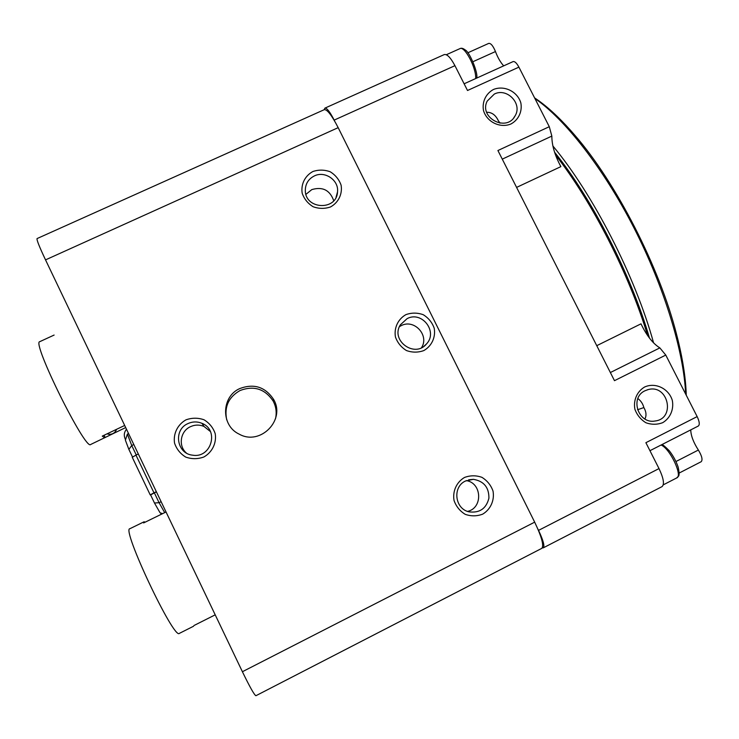 <?xml version="1.0" encoding="UTF-8"?>
<svg xmlns="http://www.w3.org/2000/svg" width="739" height="739" viewBox="0 0 739 739"><rect width="100%" height="100%" fill="white"/><g stroke="black" fill="none" stroke-linecap="round" stroke-linejoin="round"><path stroke-width="1.11" d="M210.384 431.521L203.992 426.44C199.456 424.574 194.93 424.657 190.431 426.699C180.362 431.114 178.016 445.876 186.311 452.97M187.891 423.613C173.148 429.812 176.639 453.7 192.565 455.169C211.123 458.623 219.52 430.033 202.006 423.355C197.285 421.406 192.583 421.489 187.891 423.613M405.942 314.62C398.025 319.082 393.869 327.894 395.439 336.966C397.517 342.776 401.194 347.302 406.459 350.554C412.288 352.623 418.062 352.632 423.807 350.582C431.724 346.074 435.816 337.252 434.218 328.227C432.139 322.444 428.481 317.936 423.235 314.703C417.443 312.625 411.688 312.597 405.942 314.62M407.134 318.62L400.372 324.818C390.164 340.494 414.838 358.498 426.523 343.912C438.218 331.839 421.932 310.62 407.134 318.62M125.685 427.567L90.694 444.472C85.807 451.538 31.232 341.529 39.786 341.667L54.113 335.063M124.679 425.461L102.268 436.121L104.772 437.765M104.079 435.262L105.086 437.368M215.206 614.839L193.96 625.536M150.774 519.434L152.733 518.473M202.07 621.453L199.779 622.607M166.035 511.979L143.625 522.926L144.068 521.789L145.213 522.15M193.563 626.229L179.365 633.378C174.044 640.307 121.15 528.191 129.898 528.708L144.068 521.789M255.925 695.713C254.355 695.057 249.837 687.058 242.401 671.723L45.532 259.879C39.379 246.863 36.562 239.759 37.061 238.577L324.273 109.668C327.155 109.298 331.793 115.293 338.176 127.662L534.676 522.15C541.752 537.004 544.116 545.742 541.779 548.366L255.925 695.713M239.898 388.52C221.201 396.473 220.693 425.701 239.233 434.162C260.424 446.199 286.169 419.586 273.421 399.125C265.079 386.857 253.902 383.329 239.898 388.52M185.988 419.835C177.619 424.528 173.092 433.701 174.543 443.104C176.584 449.109 180.325 453.774 185.757 457.099C191.798 459.205 197.83 459.168 203.872 456.988C212.232 452.25 216.693 443.067 215.225 433.71C213.174 427.733 209.442 423.096 204.038 419.78C198.034 417.674 192.02 417.701 185.988 419.835M464.498 477.459C456.554 482.142 452.425 491.232 454.051 500.525C456.175 506.464 459.898 511.065 465.219 514.335C471.085 516.385 476.904 516.321 482.678 514.15C490.613 509.42 494.677 500.312 493.024 491.065C490.899 485.154 487.186 480.581 481.893 477.32C476.055 475.269 470.263 475.316 464.498 477.459M312.911 171.503C304.948 175.79 300.708 184.39 302.205 193.295C304.237 199.013 307.867 203.493 313.114 206.735C318.925 208.832 324.707 208.906 330.481 206.966C338.434 202.634 342.61 194.024 341.095 185.156C339.062 179.466 335.432 175.004 330.213 171.771C324.439 169.684 318.666 169.591 312.911 171.503M162.589 513.67L160.058 512.783L154.479 503.019L159.07 502.696L164.705 512.635M154.479 503.019L150.608 494.918L154.368 492.867L159.07 502.696L161.12 501.698M132.558 457.118L128.872 449.404L131.745 445.525L136.262 454.975M128.872 449.404L125.39 440.195L127.376 434.116L131.745 445.525L133.796 444.536M153.989 492.83L150.211 494.89L132.263 457.293L135.967 455.113L153.989 492.83L156.335 491.694M161.213 514.344L160.548 512.949M125.556 439.687L125.131 438.809C123.681 435.382 124.134 432.186 126.471 429.22M127.376 434.116L128.549 433.553M135.967 455.113L138.313 453.986M154.368 492.867L156.428 491.869M116.586 429.313C115.09 433.026 112.328 434.652 108.328 434.199L107.09 433.83M112.18 431.41L108.605 433.109M333.732 200.74C329.954 190.135 322.638 186.431 311.784 189.609L305.946 194.339M314.371 175.919C308.44 178.949 305.419 183.771 305.309 190.385C305.068 209.599 336.762 211.021 337.52 191.891C338.979 180.242 324.975 170.57 314.371 175.919M467.565 511.397C483.047 508.016 482.022 483.02 466.355 480.599M465.515 480.997C452.268 486.853 454.753 508.912 469.053 511.85C479.629 513.18 486.253 508.626 488.913 498.188C489.015 487.389 483.833 481.107 473.348 479.325L465.515 480.997M421.516 347.699C429.636 335.423 414.173 318.638 401.222 325.64L399.457 326.638M275.481 418.837C276.913 412.556 276.109 406.579 273.06 400.907C264.858 388.853 253.883 385.379 240.12 390.488C228.573 397.074 224.102 406.856 226.716 419.844M534.602 97.899C545.77 105.224 557.788 116.078 570.656 130.443L574.877 135.292C616.187 182.819 659.447 267.047 676.481 334.019L678.208 340.845C683.169 361.482 685.847 379.615 686.254 395.226M653.59 342.896C635.383 276.525 592.909 193.849 552.883 145.971M685.653 394.044C683.852 351.866 664.407 287.36 633.84 227.621C603.236 167.901 564.744 119.025 534.907 98.499M649.498 338.129C631.291 275.185 592.179 198.883 554.573 152.216M493.458 89.484C485.846 93.594 481.911 101.899 483.5 110.545C486.844 122 500.146 128.494 510.972 123.976C518.575 119.829 522.455 111.506 520.838 102.897C517.485 91.507 504.284 85.031 493.458 89.484M494.345 94.047L487.213 101.086C478.567 117.667 506.603 132.53 515.074 115.884C522.685 103.848 507.102 87.442 494.345 94.047M499.998 123.164L498.215 120.475C495.509 114.905 491.657 112.171 486.668 112.263M643.724 407.642L643.881 407.66C642.948 403.9 640.944 400.861 637.868 398.533M643.669 407.642L637.517 409.757M645.036 390.746C629.425 397.619 638.302 424.371 655.133 420.999C675.954 418.56 668.176 383.901 648.149 389.592L645.036 390.746M644.935 418.995C646.56 415.641 646.302 412.029 644.168 408.15L643.881 407.66M647.65 335.589C629.259 274.261 591.893 201.267 555.525 154.978M516.589 187.401L560.883 166.626C554.86 155.504 551.848 145.324 551.839 136.087L549.289 126.702L518.907 67.138C516.681 63.027 514.732 61.189 513.051 61.614L464.12 83.793M596.752 345.676L640.99 323.839C646.607 335.552 652.888 343.57 659.844 347.893L665.774 355.071L697.154 416.602C699.5 421.572 699.879 424.713 698.309 426.024L649.941 450.698M467.861 52.774L488.747 43.389C490.872 43.158 493.107 45.883 495.463 51.554C497.781 57.67 500.525 62.436 503.693 65.854M675.991 461.515L698.364 450.042C693.431 442.365 690.891 435.65 690.743 429.886M698.364 450.042C701.911 455.945 702.854 459.834 701.191 461.709L679.141 473.062M542.297 547.885L543.257 547.858C544.819 546.093 543.248 540.264 538.537 530.38L537.937 529.17M334.749 121.251L334.176 120.097C329.936 111.875 326.85 107.885 324.911 108.134L324.172 109.714M518.907 67.138L467.51 90.491L454.938 65.679C450.642 57.633 447.077 53.929 444.25 54.584L324.911 108.134M644.593 387.014C637.009 391.494 633.184 400.279 634.903 409.286C637.046 415.05 640.713 419.53 645.886 422.736C651.576 424.768 657.183 424.74 662.707 422.671C670.273 418.145 674.051 409.351 672.305 400.381C668.758 388.548 655.401 382.091 644.593 387.014M543.257 547.858L662.024 486.631C664.62 484.35 663.613 478.336 659.003 468.581L645.886 442.689L697.154 416.602M665.774 355.071L614.479 380.668L497.91 150.525L549.289 126.702M45.532 259.879L338.176 127.662M242.401 671.723L534.676 522.15M475.694 78.546C476.396 67.942 464.554 45.541 459.926 48.635L446.319 54.741M663.262 484.858L676.758 477.911C683.002 475.888 669.765 448.167 661.045 445.035M472.969 61.697L495.463 51.554M502.271 159.134L551.839 136.087M610.359 372.539L659.844 347.893M334.176 120.097L454.938 65.679M538.537 530.38L659.003 468.581M202.006 423.355L203.992 426.44M107.312 433.719L108.328 434.199M337.52 191.891L336.06 197.239M473.348 479.325L468.674 479.814M426.523 343.912L423.955 346.249M273.421 399.125L273.06 400.907M515.074 115.884L513.744 117.834M497.458 118.979L498.215 120.475M476.646 78.112C478.558 73.42 469.404 51.564 465.228 49.984C463.131 48.294 461.367 47.841 459.926 48.635M661.756 444.675C662.199 444.139 664.712 446.162 669.294 450.762C673.275 455.926 676.231 461.385 678.162 467.131C680.425 477.985 678.033 475.731 676.758 477.911M648.149 389.592L647.133 389.887M644.168 408.15L644.87 409.526"/></g></svg>
